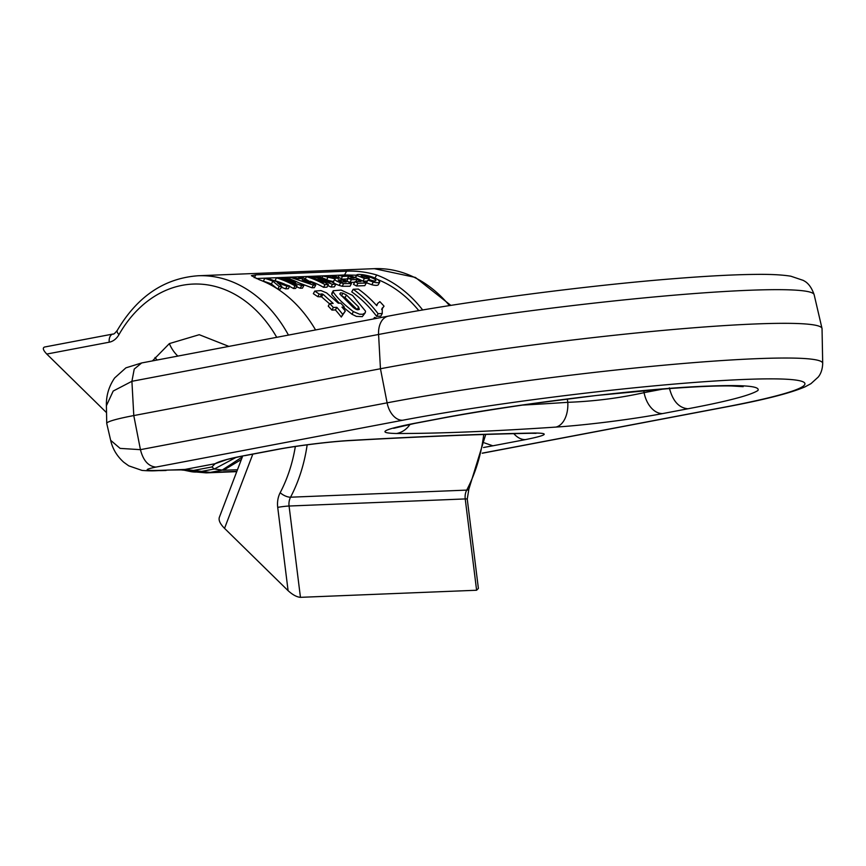 <?xml version="1.0" encoding="UTF-8"?>
<svg xmlns="http://www.w3.org/2000/svg" width="866" height="866" viewBox="0 0 866 866"><rect width="100%" height="100%" fill="white"/><g stroke="black" fill="none" stroke-linecap="round" stroke-linejoin="round"><path stroke-width="1.3" d="M339.18 303.165L331.743 294.483L331.862 293.336M365.225 312.81L365.549 311.186L352.516 295.382L341.085 290.078L333.302 290.716L333.172 291.864C336.787 297.558 343.531 304.15 353.404 311.641L359.52 314.196L362.746 314.271L365.225 312.81L362.291 316.642L356.381 316.382L351.975 314.25L343.932 307.744M418.819 310.645A135.756 102.091 -92.3 0 0 377.5 279.48M356.575 275.204L344.527 274.977L256.163 278.527M277.575 288.973L271.361 283.951A135.756 102.091 -92.3 0 0 263.286 281.19L264.844 278.343A139.004 104.537 87.7 0 1 272.877 281.201L279.22 286.484L281.829 286.375L277.358 282.641L287.057 286.17L289.709 286.061L275.15 281.114A139.004 104.537 -92.3 0 0 267.096 278.246L264.844 278.343M289.709 286.061L288.248 288.735L285.596 288.833L281.363 287.231M281.829 286.375L280.368 289.049L277.845 289.147M300.242 288.248L301.693 285.585L303.901 285.488L302.44 288.161L300.242 288.248L296.518 286.841M293.542 288.519L295.003 285.845L297.114 285.769L295.652 288.432L293.542 288.519A135.756 102.091 -92.3 0 0 289.525 286.397M284.946 284.275A135.756 102.091 -92.3 0 0 274.944 280.714L276.503 277.867A139.004 104.537 87.7 0 1 295.003 285.845M345.317 311.035L341.28 317.043A135.756 102.091 -92.3 0 0 335.413 309.941L331.916 310.082A135.756 102.091 -92.3 0 0 328.246 306.142L329.665 303.544A139.004 104.537 87.7 0 1 333.345 307.484L336.842 307.343A139.004 104.537 87.7 0 1 342.72 314.423L345.317 311.035A139.004 104.537 -92.3 0 0 341.973 307.138L344.322 307.04A139.004 104.537 -92.3 0 0 340.641 303.111L338.292 303.197L326.59 292.903L320.994 290.586L314.769 291.073L319.218 294.083L323.007 294.267L333.161 303.403L329.665 303.544M329.524 303.793L321.578 296.876L317.79 296.681L313.34 293.682L314.769 291.073M311.922 287.772L313.384 285.109L315.776 285.011L314.315 287.685L311.922 287.772L299.127 282.944M330.996 287.014L332.457 284.34L335.846 284.21L334.384 286.873L330.996 287.014L327.835 285.564M323.559 287.306L325.021 284.643L328.409 284.503L326.958 287.176L323.559 287.306A135.756 102.091 -92.3 0 0 310.331 281.244M321.935 277.748L322.888 276.005L335.196 278.874C334.005 279.653 335.813 280.941 340.63 282.738L343.618 283.604L351.466 283.572L350.005 286.245L342.157 286.278L339.169 285.412C334.341 283.658 332.512 282.392 333.691 281.623M333.215 281.537L328.615 280.497M382.242 313.535L380.813 316.166L376.656 316.328A135.756 102.091 -92.3 0 0 351.758 291.885L353.198 289.266A139.004 104.537 87.7 0 1 378.096 313.709L382.242 313.535L382.263 308.004M381.852 308.881L384.039 306.174L381.668 309.465M354.681 282.229L349.918 282.424A135.756 102.091 -92.3 0 0 346.822 281.104M347.851 279.155A135.756 102.091 -92.3 0 0 347.244 278.949L342.622 279.144M366.275 282.976L364.813 285.65L356.5 285.986A135.756 102.091 -92.3 0 0 353.512 284.373L354.984 281.688A139.004 104.537 87.7 0 1 357.961 283.312L366.275 282.976A139.004 104.537 -92.3 0 0 347.764 274.998L339.245 275.345A139.004 104.537 87.7 0 1 342.514 276.406L348.781 276.146A139.004 104.537 87.7 0 1 353.934 278.116L348.305 278.343A139.004 104.537 87.7 0 1 351.401 279.707L357.03 279.48A139.004 104.537 87.7 0 1 361.025 281.45L354.984 281.688M367.422 281.071L363.092 281.244M361.154 276.2C360.938 274.013 374.556 277.921 375.747 280.162C375.79 281.385 373.711 281.233 369.522 279.686L367.942 280.108L366.47 282.814L371.828 284.73C375.368 285.585 377.511 285.596 378.28 284.762L379.741 282.089L378.594 280.238C375.205 277.726 370.009 275.886 363.027 274.717C357.983 274.197 355.937 274.49 356.889 275.594A139.004 104.537 87.7 0 1 364.402 278.516L369.273 278.322A139.004 104.537 -92.3 0 0 366.145 277.012L363.547 277.109A139.004 104.537 -92.3 0 0 361.154 276.2L361.09 275.897M422.684 309.985A139.816 105.143 -92.3 0 0 376.645 274.966C366.47 271.989 356.446 270.733 346.595 271.188L255.849 274.847L251.367 275.669L259.205 279.696A139.816 105.143 87.7 0 1 315.57 329.946M277.791 289.103L279.22 286.484M285.596 288.833L287.057 286.17M271.361 283.951L272.877 281.201M282.706 278.668L283.29 277.596A139.004 104.537 87.7 0 1 295.609 282.348L278.776 277.78L276.503 277.867M303.901 285.488A139.004 104.537 -92.3 0 0 285.401 277.51L283.29 277.596M297.114 285.769A139.004 104.537 -92.3 0 0 285.001 279.989L301.693 285.585M335.413 309.941L336.842 307.343M331.916 310.082L333.345 307.484M343.391 308.751L344.322 307.04M320.474 296.389L321.903 293.78M317.79 296.681L319.218 294.083M321.578 296.876L323.007 294.267M341.28 317.043L342.72 314.423M304.67 280.671L305.2 279.696L310.483 282.846L302.147 279.815L305.2 279.696M289.536 278.874L290.391 277.315L313.384 285.109M298.326 278.625L299.235 276.958L302.71 278.441L298.229 278.625L290.391 277.315M315.776 285.011L301.639 276.86L299.235 276.958M314.91 276.904L315.235 276.308A139.004 104.537 87.7 0 1 329.989 282.262L313.016 276.395L310.84 276.481L323.364 282.533A139.004 104.537 -92.3 0 0 308.621 276.579L306.51 276.665A139.004 104.537 87.7 0 1 325.021 284.643M335.846 284.21A139.004 104.537 -92.3 0 0 317.335 276.222L315.235 276.308M310.472 277.163L310.84 276.481M305.471 278.56L306.51 276.665M328.409 284.503L318.049 278.538L332.457 284.34M359.195 309.465L359.347 309.184C357.939 310.364 355.753 309.638 352.798 306.986L339.808 293.942L340.609 292.805L342.968 293.184L346.465 295.025L358.621 306.986L359.282 309.335M357.312 309.768L345.036 297.623L341.161 295.674M340.652 281.634L341.648 279.805A139.004 104.537 87.7 0 1 346.227 282.045L341.193 281.818L338.162 280.054L341.648 279.805M330.043 276.882L330.704 275.691A139.004 104.537 87.7 0 1 338.693 278.527L322.888 276.005M351.466 283.572A139.004 104.537 -92.3 0 0 332.966 275.594L330.704 275.691M335.196 278.874L332.999 281.937M384.039 306.174A139.004 104.537 -92.3 0 0 379.871 301.671L377.717 303.392L376.753 305.676A139.004 104.537 -92.3 0 0 358.308 289.06L353.198 289.266M376.656 316.328L378.096 313.709M338.151 277.337L339.245 275.345M347.244 278.949L348.781 276.146M341.323 278.592L342.514 276.406M346.801 281.082L348.305 278.343M355.839 281.656L357.03 279.48M349.918 282.424L351.401 279.707M356.5 285.986L357.961 283.312M375.292 280.985L375.747 280.162L375.898 280.703M367.942 280.108L373.289 282.056C376.818 282.922 378.962 282.933 379.741 282.089M355.677 277.802L356.684 275.02L355.136 277.845M368.364 279.999L369.273 278.322M362.951 281.169L364.402 278.516M374.35 318.785L374.653 317.432L377.035 318.277M276.73 337.318A131.708 99.049 -92.3 0 0 118.978 334.612A20.264 15.242 87.7 0 1 109.246 342.2L46.775 354.053L106.529 412.649M46.775 354.053C43.084 350.178 42.369 347.84 44.61 347.017L113.078 334.016A8.108 5.304 79.3 0 0 109.246 342.2M300.448 597.334L476.603 590.244L465.226 498.935L289.071 506.025L300.448 597.334C296.789 597.053 292.665 594.834 288.097 590.677L277.715 507.379A20.264 15.242 87.7 0 1 280.183 492.678A131.708 99.049 -92.3 0 0 295.338 446.477M252.807 454.152L224.543 528.357L288.097 590.677M224.543 528.357C220.148 523.93 218.416 520.271 219.336 517.348L242.675 456.079M485.718 434.44L468.863 489.138L467.25 499.076L478.389 588.415L476.603 590.244M155.945 467.088C148.4 466.395 143.226 460.593 140.433 449.66L120.114 448.393L110.664 440.318L106.745 423.496A81.047 5.921 -7.1 0 1 106.734 423.409A81.047 5.921 -7.1 0 1 133.786 415.572L131.913 381.3L134.23 369.089L141.667 362.951L125.906 367.844L114.648 377.955C108.889 386.377 106.128 395.632 106.399 405.721L113.197 391.042L131.913 381.3L378.583 334.471A20.264 13.271 -100.7 0 1 388.347 316.133C465.053 301.422 586.52 285.52 674.755 278.614C707.078 276.038 733.805 274.63 754.925 274.403C770.177 274.176 782.16 274.782 790.864 276.211L803.421 280.443C803.561 280.93 809.84 282.273 814.148 294.7A263.838 19.29 172.9 0 0 657.716 296.627A263.838 19.29 172.9 0 0 378.583 334.471L380.455 368.754A267.464 19.561 -7.1 0 1 663.421 330.379A267.464 19.561 -7.1 0 1 822.007 328.43A267.464 19.561 -7.1 0 1 822.04 328.734L822.7 363.363A263.838 19.29 -7.1 0 0 668.076 364.824A263.838 19.29 -7.1 0 0 387.102 402.842L380.455 368.754L133.786 415.572L140.433 449.66L387.102 402.842A20.264 13.271 -100.7 0 0 402.614 420.259L155.945 467.088C131.567 472.132 165.135 470.065 170.115 470.032L184.999 469.437L210.297 472.403L236.862 471.331M237.468 469.751L223.515 470.227L214.357 468.993L211.867 466.969L215.082 463.721C219.206 461.297 228.57 458.666 243.184 455.862L227.087 459.467M484.43 442.883L492.841 445.806L483.542 447.505M743.147 386.669L731.424 385.955C716.702 385.695 695.052 386.647 666.484 388.802L596.49 395.47L534.106 403.415C494.919 409.044 463.483 414.121 439.82 418.646L414.565 423.442A24.313 15.924 -100.7 0 1 413.028 423.615L438.283 418.83C510.269 404.768 641.024 388.282 709.222 386.063C744.295 384.731 760.532 386.214 757.902 390.523C750.389 395.329 727.072 401.413 687.94 408.774L662.685 413.569A24.313 15.924 -100.7 0 1 644.077 392.655L662.912 389.083M662.685 413.569C633.825 419.112 586.509 425.109 555.885 427.09A24.313 14.917 -93.8 0 0 567.793 402.322L567.327 398.966M522.404 405.093A611.136 44.686 172.9 0 0 567.793 402.322C593.968 401.348 619.396 398.133 644.077 392.655L643.828 390.696M242.339 456.956L222.021 470.173L210.297 472.403A48.626 36.567 -92.3 0 1 206.249 472.868L190.52 471.537A48.626 34.813 -78.2 0 0 200.836 471.559L214.357 468.993L235.833 457.519M190.52 471.537L184.263 470.227A48.626 34.813 -78.2 0 0 194.579 470.249L211.867 466.969M555.885 427.09A635.319 46.45 -7.1 0 1 396.476 433.509A24.313 20.99 -89.9 0 0 410.073 424.318M223.515 470.227L241.376 459.5M513.83 433.66A24.313 15.924 79.3 0 0 525.489 439.603L492.841 445.806M170.115 470.032L180.962 469.902A48.626 36.567 87.7 0 0 184.999 469.437L215.082 463.721L227.477 459.359M536.043 433.346L531.572 433.281A24.313 19.961 -91.1 0 0 534.116 433.032C550.018 433.065 547.139 435.252 525.489 439.603M531.572 433.281C478.487 434.267 417.574 436.724 348.836 440.642L348.836 440.642A24.313 16.378 -93.3 0 0 350.449 440.437A1243.197 90.898 -7.1 0 1 534.116 433.032M348.836 440.642C330 441.649 296.399 445.806 277.369 449.486L277.369 449.486A24.313 15.924 -100.7 0 1 275.832 449.66C296.248 445.73 330.141 441.541 350.449 440.437M113.078 334.016C113.511 334.536 114.907 333.323 117.278 330.39C137.358 296.41 164.334 278.192 198.184 275.756A139.816 105.143 87.7 0 1 288.454 335.088M307.159 444.821A139.816 105.143 87.7 0 1 290.554 497.203L466.709 490.113A139.816 105.143 -92.3 0 0 483.748 434.494M449.465 305.601A139.816 105.143 -92.3 0 0 374.35 268.666L415.409 277.434L450.84 305.384M255.849 274.847L254.258 277.737M346.595 271.188L344.527 274.977M376.645 274.966L374.913 278.116M341.54 295.793L342.968 293.184M345.036 297.623L346.465 295.025M357.203 309.584L358.621 306.986M351.975 314.25L353.404 311.641M331.743 294.483L333.172 291.864M339.331 281.049L339.97 279.87M326.699 279.642L328.041 277.185M339.169 285.412L340.63 282.738M342.157 286.278L343.618 283.604M371.828 284.73L373.289 282.056M378.28 284.762L379.665 282.208M152.427 360.905L169.368 343.596L199.245 334.698L228.884 346.4M177.833 356.088A22.289 13.271 -124.6 0 1 169.368 343.596M157.103 360.018A22.289 10.857 -142.8 0 1 155.025 357.485M467.25 499.076A8.108 0.595 172.9 0 0 465.226 498.935A12.156 9.147 87.7 0 1 466.709 490.113A8.108 3.258 -152.3 0 0 468.863 489.138M280.183 492.678A8.108 3.258 -152.3 0 0 290.554 497.203A12.156 9.147 -92.3 0 0 289.071 506.025A8.108 0.595 172.9 0 0 277.715 507.379M117.278 330.39A8.108 3.41 29.7 0 0 118.978 334.612M482.275 453.145L723.608 407.334A243.692 17.818 172.9 0 0 744.002 379.46A243.692 17.818 172.9 0 0 402.614 420.259M243.184 455.862L275.832 449.66M396.476 433.509C376.818 433.032 382.339 429.742 413.028 423.615M723.608 407.334A20.264 13.271 79.3 0 0 724.885 407.193L482.254 453.243M669.331 387.86C672.687 400.98 678.89 407.951 687.94 408.774M439.82 418.646L438.283 418.83M198.184 275.756L374.35 268.666M331.819 293.303L333.248 290.695M376.537 305.438L377.316 304.031M373.625 318.926L374.274 317.735M814.148 294.7L822.007 328.43M106.399 405.732L106.734 423.409M141.667 362.951L388.347 316.133M724.885 407.193C763.65 399.962 790.377 393.175 805.066 386.831L810.955 383.66L818.186 377.1C820.99 373.69 822.494 369.111 822.7 363.363M206.249 472.868L236.754 471.634M166.066 470.498L160.502 470.617C156.887 470.422 154.397 471.364 142.002 470.411L128.763 465.843L123.686 462.184C116.878 456.036 112.537 448.75 110.664 440.318M180.962 469.902L184.263 470.227M414.565 423.442L393.651 428.324M277.369 449.486L244.721 455.678"/></g></svg>
